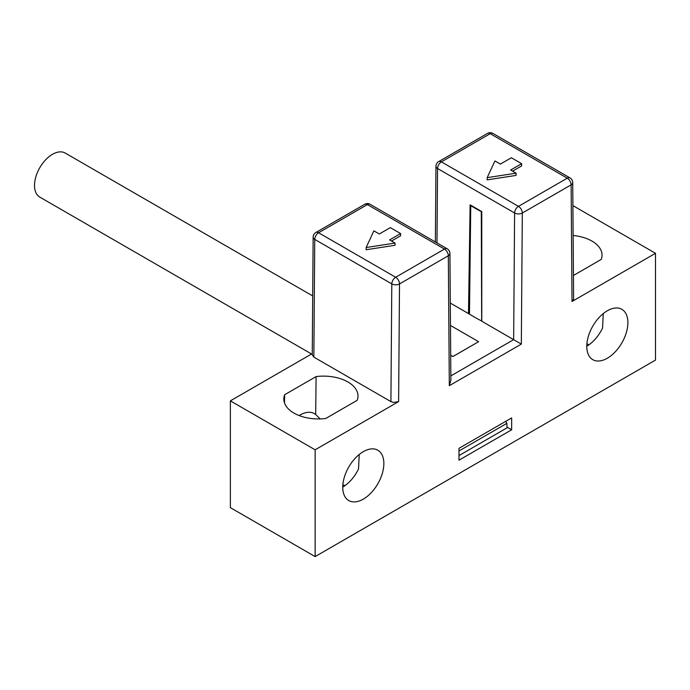 <?xml version="1.0" encoding="UTF-8"?>
<svg xmlns="http://www.w3.org/2000/svg" width="690" height="690" viewBox="0 0 690 690"><rect width="100%" height="100%" fill="white"/><g stroke="black" fill="none" stroke-linecap="round" stroke-linejoin="round"><path stroke-width="1.03" d="M481.775 321.074A193.424 111.676 180 0 1 468.484 313.545L470.114 204.844L481.775 211.58L481.775 321.238L521.33 344.112L449.311 385.693L450.881 380.302L449.923 253.48A5.451 5.451 0 0 0 447.198 248.805A5.451 3.148 -60 0 0 444.472 249.073L367.408 204.585L318.59 232.763L395.655 277.259L444.472 249.073A5.451 3.148 -120 0 1 448.327 255.749L399.51 283.935L398.622 401.606L393.559 402.451L390.92 401.606L313.855 357.118L312.26 354.876L313.139 237.17A5.451 3.122 0.4 0 0 314.744 239.404L313.855 357.118M511.652 429.784L511.652 417.924L458.988 448.327L458.988 460.187L511.652 429.784L506.995 427.101M458.988 455.581L507.021 427.852L506.883 423.324L505.718 421.349M391.532 241.026L400.597 235.79L400.597 233.565L390.324 227.631L379.336 233.979L373.885 230.839L366.14 247.529L395.051 243.061L389.609 239.913L400.597 233.565M366.14 247.529L366.14 249.754L395.051 245.286L395.051 243.061M450.691 355.247L452.907 356.523L478.593 341.697L452.907 356.566L450.691 355.29M450.303 303.065L468.467 313.553M607.338 310.767A29.066 16.776 -60 0 1 621.863 309.327A29.066 16.776 -60 0 1 621.871 342.887A29.066 16.776 -60 0 1 592.805 359.671A29.066 16.776 -60 0 1 588.346 336.384A29.066 16.776 -60 0 1 607.338 310.767M312.268 353.582L230.365 400.864L230.365 507.65L315.14 556.589L315.14 449.802L398.622 401.606M315.14 556.589L655.5 360.085L655.5 253.299L572.898 205.611M572.019 301.495L571.13 184.851A5.451 3.174 -0.4 0 0 572.726 182.583L573.614 299.253L572.019 301.495L655.5 253.299M363.302 451.657A29.066 16.776 -60 0 1 377.835 450.225A29.066 16.776 -60 0 1 377.835 483.776A29.066 16.776 -60 0 1 348.769 500.561A29.066 16.776 -60 0 1 344.319 477.273A29.066 16.776 -60 0 1 363.302 451.657M284.478 402.831L284.634 394.749L316.098 376.585L315.684 414.509L314.347 413.569C310.138 411.318 305.058 411.973 299.106 415.553M284.634 394.749A34.509 19.924 0 0 0 283.84 398.768A34.509 19.924 0 0 0 325.74 418.476L357.196 400.312A34.509 19.924 0 0 0 357.998 395.801A34.509 19.924 0 0 0 316.098 376.585M345.06 485.622A36.794 21.243 0 0 0 342.861 484.768M320.212 418.908L315.684 414.509M359.231 454.477L358.524 468.976C354.462 477.135 349.2 483.181 342.749 487.114M589.087 344.724A36.794 21.243 0 0 0 586.897 343.879M573.433 275.474L601.232 259.423A34.509 19.924 0 0 0 602.025 254.912A34.509 19.924 0 0 0 573.131 235.497M603.267 313.588L602.56 328.086C598.497 336.237 593.236 342.283 586.785 346.225M230.365 400.864L315.14 449.802M512.567 171.146L521.64 165.911L521.64 163.685L511.359 157.751L500.371 164.099L494.92 160.96L487.175 177.649L516.094 173.181L510.643 170.033L521.64 163.685M487.175 177.649L487.175 179.874L516.094 175.407L516.094 173.181M506.883 423.324L458.988 450.975M481.655 321.014L481.284 211.597A192.182 110.961 180 0 1 470.752 205.629L471.115 205.422M469.467 314.148L470.752 205.629M478.593 341.697L450.466 325.456M311.544 353.996L39.77 197.09A25.427 14.68 -60 0 1 39.77 167.73A25.427 14.68 -60 0 1 65.196 153.051L312.699 295.941M450.855 375.903L513.653 339.644L514.602 212.994L437.546 168.498L436.986 242.906M449.311 385.693L448.327 255.749A5.451 3.174 -0.4 0 0 449.923 253.489M492.936 133.412A5.451 5.451 0 0 0 487.485 133.412A5.451 3.148 -120 0 1 490.211 133.679A5.451 3.148 120 0 1 492.936 133.412L570 177.899A5.451 3.148 -60 0 0 567.275 178.175L490.211 133.679L441.393 161.865L518.457 206.362L567.275 178.175A5.451 3.148 -120 0 1 571.13 184.851L522.313 213.029L521.33 344.112M390.92 401.606L391.799 283.892L314.744 239.404A5.451 3.148 120 0 1 318.59 232.763A5.451 3.148 60 0 0 315.865 232.496A5.451 5.451 0 0 0 313.139 237.17M391.799 283.892A5.451 3.148 -60 0 1 395.655 277.259A5.451 3.148 -120 0 1 399.51 283.935A5.451 3.122 -179.6 0 1 391.799 283.892M518.457 206.362A5.451 3.148 60 0 1 522.313 213.029A5.451 3.122 0.4 0 1 514.602 212.994A5.451 3.148 -60 0 1 518.457 206.362M438.668 161.598A5.451 3.148 60 0 1 441.393 161.865A5.451 3.148 -60 0 0 437.546 168.498A5.451 3.122 -179.6 0 1 435.951 166.273A5.451 5.451 0 0 1 438.668 161.598L487.485 133.412M447.198 248.805L370.133 204.309A5.451 3.148 -60 0 0 367.408 204.585A5.451 3.148 -120 0 0 364.682 204.309L315.865 232.496M572.726 182.591A5.451 5.451 0 0 0 570 177.899M370.133 204.309A5.451 5.451 0 0 0 364.682 204.309M435.373 241.974L435.951 166.273"/></g></svg>
